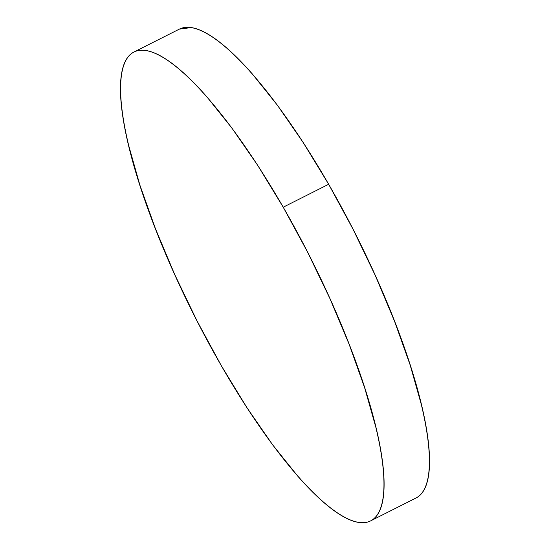 <?xml version="1.0" encoding="UTF-8"?>
<svg xmlns="http://www.w3.org/2000/svg" width="550" height="550" viewBox="0 0 550 550"><rect width="100%" height="100%" fill="white"/><g stroke="black" fill="none" stroke-linecap="round" stroke-linejoin="round"><path stroke-width="0.82" d="M283.222 207.192A262.604 64.866 63.2 0 1 370.542 520.926A262.604 64.866 63.2 0 1 221.334 365.729A262.604 64.866 63.2 0 1 134.014 51.989A262.604 64.866 63.2 0 1 283.222 207.192L328.666 184.271L283.222 207.192L307.601 252.141L329.849 298.409L349.119 344.218L364.664 387.805L375.897 427.494C378.874 439.945 381.033 451.371 382.374 461.773C383.714 472.175 384.203 481.353 383.852 489.308C383.494 497.262 382.305 503.841 380.277 509.046C378.242 514.25 375.409 517.983 371.779 520.238C368.143 522.486 363.784 523.222 358.689 522.438C353.595 521.654 347.868 519.365 341.509 515.57C335.149 511.782 328.281 506.557 320.904 499.902C313.528 493.247 305.779 485.293 297.66 476.032L272.669 444.874L246.902 407.626L221.334 365.729L196.962 320.781L174.708 274.512L155.444 228.704L139.892 185.116L128.666 145.42C125.689 132.976 123.523 121.55 122.189 111.148C120.849 100.746 120.354 91.568 120.711 83.614C121.062 75.659 122.251 69.073 124.286 63.869C126.314 58.664 129.147 54.938 132.784 52.683C136.414 50.428 140.779 49.699 145.874 50.483C150.961 51.267 156.688 53.556 163.047 57.344C169.407 61.139 176.275 66.364 183.652 73.019C191.036 79.667 198.784 87.629 206.896 96.889L231.887 128.047L257.661 165.289L283.222 207.192M370.542 520.926L415.986 498.011A262.604 64.866 -116.8 0 0 328.666 184.271A262.604 64.866 -116.8 0 0 179.458 29.074L134.014 51.989M179.355 29.122L191.311 27.562C196.405 28.346 202.132 30.635 208.491 34.43C214.851 38.218 221.719 43.443 229.096 50.098C236.472 56.753 244.221 64.708 252.34 73.968L277.331 105.126L303.098 142.374L328.666 184.271L353.038 229.219L375.293 275.488L394.556 321.296L410.107 364.884L421.334 404.58C424.311 417.024 426.477 428.45 427.811 438.852C429.151 449.254 429.646 458.432 429.289 466.386C428.938 474.341 427.749 480.927 425.714 486.131C423.686 491.336 420.853 495.062 417.216 497.317"/></g></svg>
